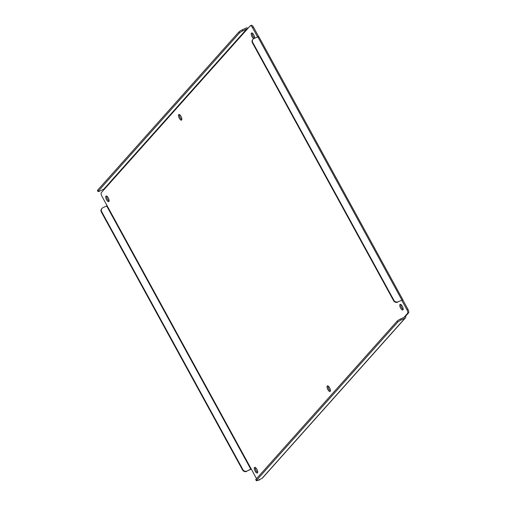 <?xml version="1.0" encoding="UTF-8"?>
<svg xmlns="http://www.w3.org/2000/svg" width="506" height="506" viewBox="0 0 506 506"><rect width="100%" height="100%" fill="white"/><g stroke="black" fill="none" stroke-linecap="round" stroke-linejoin="round"><path stroke-width="0.76" d="M399.999 304.498A3.099 1.176 64.8 0 1 400.151 304.384A3.099 1.176 64.8 0 1 402.428 306.459A3.099 1.176 64.8 0 1 402.94 309.874A3.099 1.176 64.8 0 1 402.789 309.988A3.099 1.176 64.8 0 1 400.512 307.907A3.099 1.176 64.8 0 1 399.999 304.498M253.734 38.614A3.099 1.176 64.8 0 1 251.703 36.015A3.099 1.176 64.8 0 1 251.431 33.137A3.099 1.176 64.8 0 1 251.583 33.023A3.099 1.176 64.8 0 1 253.696 34.8A3.099 1.176 64.8 0 1 254.524 38.235M327.249 386.002A3.099 1.176 64.8 0 1 327.401 385.888A3.099 1.176 64.8 0 1 329.678 387.969A3.099 1.176 64.8 0 1 330.19 391.378A3.099 1.176 64.8 0 1 330.038 391.492A3.099 1.176 64.8 0 1 327.768 389.418A3.099 1.176 64.8 0 1 327.249 386.002M178.688 114.641A3.099 1.176 64.8 0 1 178.839 114.527A3.099 1.176 64.8 0 1 181.11 116.608A3.099 1.176 64.8 0 1 181.629 120.017A3.099 1.176 64.8 0 1 181.471 120.131A3.099 1.176 64.8 0 1 179.2 118.056A3.099 1.176 64.8 0 1 178.688 114.641M254.505 467.512A3.099 1.176 64.8 0 1 254.657 467.392A3.099 1.176 64.8 0 1 256.928 469.473A3.099 1.176 64.8 0 1 257.446 472.882A3.099 1.176 64.8 0 1 257.288 472.996A3.099 1.176 64.8 0 1 255.018 470.922A3.099 1.176 64.8 0 1 254.505 467.512M105.937 196.151A3.099 1.176 64.8 0 1 106.089 196.031A3.099 1.176 64.8 0 1 108.366 198.112A3.099 1.176 64.8 0 1 108.879 201.521A3.099 1.176 64.8 0 1 108.727 201.635A3.099 1.176 64.8 0 1 106.45 199.56A3.099 1.176 64.8 0 1 105.937 196.151M251.159 25.414A3.099 1.176 64.8 0 1 251.311 25.3A3.099 1.176 64.8 0 1 253.468 27.16L258.541 36.426M407.918 309.267L406.932 309.729L401.777 300.311L402.763 299.849L407.918 309.267A3.099 1.176 64.8 0 1 408.551 312.898L405.603 316.199A1.55 1.417 -138.2 0 1 405.04 318.154L262.076 478.328A1.55 1.417 41.8 0 0 262.5 478.012L405.458 317.844M260.04 479.283L259.692 479.675A3.099 1.176 64.8 0 1 259.534 479.796A3.099 1.176 64.8 0 1 259.35 479.84M400.796 304.467A3.099 1.176 -115.2 0 0 401.391 307.224A3.099 1.176 -115.2 0 0 403.13 309.438M252.228 33.105A3.099 1.176 -115.2 0 0 252.823 35.863A3.099 1.176 -115.2 0 0 254.562 38.076M328.046 385.977A3.099 1.176 -115.2 0 0 328.641 388.728A3.099 1.176 -115.2 0 0 330.38 390.942M179.478 114.615A3.099 1.176 -115.2 0 0 180.073 117.367A3.099 1.176 -115.2 0 0 181.818 119.58M255.296 467.481A3.099 1.176 -115.2 0 0 255.891 470.232A3.099 1.176 -115.2 0 0 257.636 472.452M106.734 196.119A3.099 1.176 -115.2 0 0 107.329 198.871A3.099 1.176 -115.2 0 0 109.068 201.091M98.012 191.553A3.099 0.455 -28.7 0 1 98.132 191.287L97.576 190.262A3.099 0.455 -28.7 0 0 97.449 190.534L98.012 191.553A3.099 0.455 -28.7 0 0 99.884 191.009L103.774 189.181A0.373 0.342 -138.2 0 1 104.261 189.358L250.173 25.882A3.099 1.176 64.8 0 1 250.325 25.762A3.099 1.176 64.8 0 1 252.488 27.621L253.468 27.16M97.576 190.262L238.857 31.973A3.099 0.455 -28.7 0 1 242.285 29.816L246.175 27.988A1.55 1.417 -138.2 0 1 247.953 28.368M104.261 189.358L101.314 192.66A3.099 1.176 64.8 0 0 101.94 196.29L107.101 205.708L102.8 207.795A3.099 2.827 -138.2 0 0 101.681 211.704L242.874 469.593A3.099 2.827 41.8 0 0 246.934 471.061L251.235 468.973L256.39 478.398A3.099 1.176 64.8 0 0 256.548 478.663M251.33 469.151L246.934 471.061M259.692 479.675L258.705 480.143A3.099 1.176 64.8 0 1 258.553 480.257A3.099 1.176 64.8 0 1 258.028 480.232M258.705 480.143L259.053 479.745M405.603 316.199L404.617 316.667L407.564 313.359L408.551 312.898M406.932 309.729A3.099 1.176 64.8 0 1 407.564 313.359M258.629 36.584L253.86 38.545A3.099 2.827 41.8 0 0 252.741 42.453L393.934 300.349A3.099 2.827 41.8 0 0 397.994 301.816L402.763 299.849M257.522 36.824L252.488 27.621M247.225 29.184A0.373 0.342 41.8 0 0 246.738 29.006L242.848 30.834L242.285 29.816M101.959 208.421L101.643 208.782A3.099 2.827 41.8 0 0 101.358 212.058L242.551 469.954A3.099 2.827 41.8 0 0 246.612 471.421M256.434 480.434L255.878 479.41L397.159 321.12L397.716 322.145L256.434 480.434A3.099 0.455 -28.7 0 0 256.314 480.7A3.099 0.455 -28.7 0 0 258.186 480.156L262.076 478.328M397.716 322.145A3.099 0.455 -28.7 0 1 401.15 319.982L405.04 318.154M397.159 321.12A3.099 0.455 -28.7 0 1 400.594 318.963L404.484 317.135A0.373 0.342 41.8 0 0 404.617 316.667L403.99 317.363M401.758 300.273L397.994 301.816M98.132 191.287L239.414 32.998A3.099 0.455 -28.7 0 1 242.848 30.834M255.878 479.41A3.099 0.455 151.3 0 0 255.751 479.682L256.314 480.7M253.025 39.171L252.703 39.531A3.099 2.827 41.8 0 0 252.424 42.814L393.617 300.703A3.099 2.827 41.8 0 0 397.678 302.171M257.75 36.717L401.884 299.988M251.235 468.973L107.101 205.708M401.15 319.982L400.594 318.963M103.774 189.181L246.738 29.006M250.824 469.233L106.69 205.967M238.857 31.973L239.414 32.998M101.358 212.058L101.681 211.704M242.874 469.593L242.551 469.954M393.934 300.349L393.617 300.703M252.424 42.814L252.741 42.453M251.311 25.3L250.325 25.762M259.534 479.796L258.553 480.257M402.827 299.716L258.692 36.445"/></g></svg>
